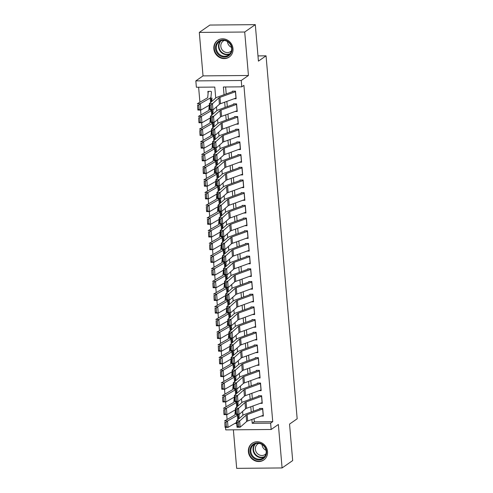 <?xml version="1.0" encoding="UTF-8"?>
<svg xmlns="http://www.w3.org/2000/svg" width="493" height="493" viewBox="0 0 493 493"><rect width="100%" height="100%" fill="white"/><g stroke="black" fill="none" stroke-linecap="round" stroke-linejoin="round"><path stroke-width="0.74" d="M213.851 48.801A10.162 9.33 -124.8 0 0 219.533 57.416A10.162 9.33 -124.8 0 0 229.227 57.059A10.162 9.33 -124.8 0 0 232.998 48.628A10.162 9.33 -124.8 0 0 227.316 40.013A10.162 9.33 -124.8 0 0 217.623 40.371A10.162 9.33 -124.8 0 0 213.851 48.801M248.392 451.736A10.162 9.33 -124.8 0 0 254.074 460.351A10.162 9.33 -124.8 0 0 263.773 459.994A10.162 9.33 -124.8 0 0 267.539 451.563A10.162 9.33 -124.8 0 0 261.863 442.948A10.162 9.33 -124.8 0 0 252.163 443.312A10.162 9.33 -124.8 0 0 248.392 451.736M215.724 98.015L214.788 87.076L196.374 87.236L195.832 80.895L241.243 80.488L241.786 86.836L223.378 86.996L224.038 94.724M203.03 75.885L248.441 75.484L244.713 32.014L255.3 24.65L209.889 25.051L199.301 32.415L203.03 75.885L195.832 80.895M233.374 429.822L236.677 468.35L282.088 467.949L278.36 424.479L271.162 429.489L225.751 429.89L225.535 427.332M198.617 87.218L199.905 102.224M200.577 110.081L200.99 114.912M201.668 122.769L202.081 127.601M202.752 135.458L203.165 140.295M203.843 148.153L204.256 152.984M204.928 160.841L205.347 165.679M206.019 173.53L206.431 178.367M207.103 186.225L207.522 191.056M208.194 198.913L208.607 203.751M209.279 211.608L209.698 216.439M210.369 224.297L210.782 229.128M211.46 236.985L211.873 241.823M212.545 249.68L212.958 254.511M213.635 262.368L214.048 267.206M214.72 275.057L215.133 279.895M215.811 287.752L216.224 292.583M216.895 300.44L217.314 305.278M217.986 313.135L218.399 317.967M219.071 325.824L219.49 330.655M220.161 338.512L220.574 343.35M221.252 351.207L221.665 356.038M222.337 363.896L222.75 368.733M223.428 376.584L223.84 381.422M224.512 389.279L224.925 394.11M225.603 401.968L226.016 406.805M226.688 414.662L227.107 419.494M244.713 32.014L199.301 32.415M255.3 24.65L258.431 61.138L266.054 55.832L297.168 418.791L289.545 424.097L292.676 460.585L282.088 467.949M234.009 98.785L236.147 98.766L235.494 91.15L232.425 91.18M235.099 111.48L237.238 111.455L236.585 103.844L233.516 103.869M236.184 124.168L238.322 124.15L237.669 116.533L234.606 116.564M237.275 136.857L239.413 136.838L238.76 129.228L235.691 129.252M238.359 149.552L240.504 149.533L239.851 141.916L236.782 141.941M239.45 162.24L241.588 162.222L240.935 154.605L237.866 154.636M240.535 174.929L242.679 174.91L242.026 167.3L238.957 167.324M241.625 187.623L243.764 187.605L243.111 179.988L240.042 180.019M242.716 200.312L244.855 200.294L244.201 192.683L241.132 192.708M243.801 213.007L245.939 212.988L245.286 205.371L242.217 205.396M244.892 225.695L247.03 225.677L246.377 218.06L243.308 218.091M245.976 238.384L248.115 238.365L247.461 230.755L244.399 230.779M247.067 251.079L249.205 251.06L248.552 243.443L245.483 243.468M248.152 263.767L250.29 263.749L249.643 256.132L246.574 256.163M249.242 276.456L251.381 276.437L250.727 268.827L247.659 268.851M250.327 289.151L252.471 289.132L251.818 281.515L248.749 281.546M251.418 301.839L253.556 301.821L252.903 294.21L249.834 294.235M252.508 314.534L254.647 314.516L253.994 306.899L250.925 306.923M253.593 327.223L255.731 327.204L255.078 319.587L252.009 319.618M254.684 339.911L256.822 339.893L256.169 332.282L253.1 332.307M255.768 352.606L257.907 352.587L257.254 344.971L254.191 344.995M256.859 365.295L258.998 365.276L258.344 357.659L255.275 357.69M257.944 377.983L260.082 377.965L259.435 370.354L256.366 370.379M259.035 390.678L261.173 390.659L260.52 383.043L257.451 383.073M260.119 403.366L262.264 403.348L261.61 395.737L258.542 395.762M235.186 409.917L235.278 410.94M234.101 397.229L234.187 398.252M233.01 384.54L233.097 385.557M231.926 371.845L232.012 372.868M230.835 359.157L230.921 360.173M229.75 346.462L229.837 347.485M228.66 333.773L228.746 334.796M227.575 321.085L227.661 322.102M226.484 308.39L226.57 309.413M225.393 295.701L225.486 296.724M224.309 283.013L224.395 284.03M223.218 270.318L223.311 271.341M222.133 257.629L222.22 258.646M221.043 244.935L221.129 245.958M219.958 232.246L220.044 233.269M218.867 219.558L218.954 220.574M217.783 206.863L217.869 207.886M216.692 194.174L216.778 195.197M215.601 181.486L215.694 182.502M214.517 168.791L214.603 169.814M213.426 156.102L213.518 157.119M212.341 143.408L212.428 144.431M211.25 130.719L211.337 131.742M210.166 118.03L210.252 119.047M209.075 105.336L209.161 106.359M210.949 91.371L207.88 91.396L208.077 93.67M254.055 418.662L254.326 421.835L272.734 421.669L243.906 85.363L241.786 86.836M225.621 86.978L226.213 93.935M226.854 101.392L227.304 106.624M227.945 114.08L228.395 119.318M229.029 126.775L229.479 132.007M230.12 139.464L230.57 144.696M231.205 152.152L231.655 157.39M232.295 164.847L232.745 170.079M233.38 177.535L233.83 182.774M234.471 190.224L234.921 195.462M235.562 202.919L236.005 208.151M236.646 215.607L237.096 220.846M237.737 228.302L238.181 233.534M238.822 240.991L239.271 246.223M239.912 253.679L240.362 258.917M240.997 266.374L241.447 271.606M242.088 279.063L242.538 284.301M243.172 291.751L243.622 296.989M244.263 304.446L244.713 309.678M245.348 317.135L245.797 322.373M246.438 329.829L246.888 335.061M247.529 342.518L247.973 347.75M248.614 355.206L249.064 360.445M249.704 367.901L250.154 373.133M250.789 380.59L251.239 385.828M251.88 393.278L252.33 398.517M252.964 405.973L253.414 411.205M261.21 416.061L263.348 416.043L262.695 408.426L259.626 408.45M266.054 55.832L257.981 55.906M248.441 75.484L241.243 80.488M272.734 421.669L270.62 423.148L271.162 429.489M242.926 415.285L242.593 411.427M241.835 402.596L241.502 398.738M240.75 389.908L240.418 386.05M239.66 377.213L239.327 373.355M258.936 364.537A4.56 0.961 175.1 0 1 258.831 364.58L243.357 370.206A6.514 1.368 -4.9 0 0 242.273 370.767L235.827 376.43L232.69 376.51L232.148 370.163L238.594 364.506L238.242 360.666M237.484 351.836L237.151 347.972M236.393 339.141L236.067 335.283M235.309 326.452L234.976 322.595M234.218 313.758L233.892 309.9M233.134 301.069L232.801 297.211M232.043 288.38L231.71 284.523M251.319 275.704A4.56 0.961 175.1 0 1 251.214 275.741L235.74 281.374A6.514 1.368 -4.9 0 0 234.656 281.934L228.21 287.592L225.073 287.672L224.531 281.33L230.977 275.667L230.625 271.828M229.867 262.997L229.535 259.139M228.783 250.308L228.45 246.445M227.692 237.614L227.359 233.756M226.601 224.925L226.275 221.067M225.517 212.23L225.184 208.373M224.426 199.542L224.099 195.684M223.341 186.853L223.009 182.995M222.251 174.158L221.924 170.301M241.527 161.482A4.56 0.961 175.1 0 1 241.422 161.525L225.948 167.152A6.514 1.368 -4.9 0 0 224.87 167.712L218.417 173.376L215.281 173.456L214.738 167.109L221.184 161.451L220.833 157.612M220.075 148.781L219.742 144.917M218.991 136.086L218.658 132.229M217.9 123.398L217.567 119.54M216.809 110.703L216.482 106.845M234.797 423.462L236.714 423.444M251.88 419.457L252.206 423.308L270.62 423.148M224.679 102.18L225.128 107.419M225.769 114.875L226.213 120.107M226.854 127.564L227.304 132.802M227.945 140.252L228.395 145.49M229.029 152.947L229.479 158.179M230.12 165.636L230.57 170.874M231.205 178.33L231.655 183.562M232.295 191.019L232.745 196.251M233.386 203.708L233.83 208.946M234.471 216.402L234.921 221.634M235.562 229.091L236.005 234.329M236.646 241.78L237.096 247.018M237.737 254.474L238.187 259.706M238.822 267.163L239.271 272.401M239.912 279.858L240.362 285.09M240.997 292.546L241.447 297.778M242.088 305.235L242.538 310.473M243.172 317.93L243.622 323.161M244.263 330.618L244.713 335.856M245.354 343.307L245.797 348.545M246.438 356.001L246.888 361.233M247.529 368.69L247.973 373.928M248.614 381.385L249.064 386.617M249.704 394.073L250.154 399.305M250.789 406.762L251.239 412M254.326 421.835L252.206 423.308M263.287 415.303A4.56 0.961 175.1 0 1 263.182 415.34L247.708 420.973A6.514 1.368 -4.9 0 0 246.629 421.533L240.177 427.191L237.041 427.271L236.498 420.93L242.944 415.266A9.774 2.052 175.1 0 1 244.571 414.428L259.669 408.931M260.606 408.444L260.23 408.703M237.09 422.236L236.498 420.93L239.635 420.849L240.177 427.191L238.723 426.648L238.341 422.205L237.09 422.236L237.472 426.679L238.723 426.648M262.744 408.956A4.56 0.961 175.1 0 1 262.64 408.993L247.166 414.625A6.514 1.368 -4.9 0 0 246.081 415.186L238.341 422.205M237.472 426.679L237.041 427.271M235.383 409.806L234.914 414.736A6.514 1.368 175.1 0 1 234.391 415.291L224.525 420.979L227.507 421.01L237.373 415.316A9.774 2.052 -4.9 0 0 238.15 414.527L238.557 419.124M238.895 418.828L239.228 415.328M226.028 422.335L224.839 422.322L225.221 426.765L226.41 426.778L226.028 422.335L227.507 421.01L228.049 427.351L236.628 422.409M226.41 426.778L228.049 427.351L225.067 427.326L224.839 422.322M225.067 427.326L225.221 426.765M266.59 451.341A8.794 8.073 55.2 0 1 259.041 459.981A8.794 8.073 55.2 0 1 250.025 451.489A8.794 8.073 55.2 0 1 257.574 442.85A8.794 8.073 55.2 0 1 266.59 451.341M250.845 451.335A8.141 7.475 -124.8 0 0 255.399 458.243A8.141 7.475 -124.8 0 0 263.17 457.954A8.141 7.475 -124.8 0 0 266.189 451.2A8.141 7.475 -124.8 0 0 261.635 444.298A8.141 7.475 -124.8 0 0 253.87 444.581A8.141 7.475 -124.8 0 0 250.845 451.335M266.066 450.319A6.409 5.885 55.2 0 1 262.042 444.668A6.409 5.885 55.2 0 1 262.029 444.52M266.017 453.683A6.409 5.885 55.2 0 1 265.074 454.521A6.409 5.885 55.2 0 1 258.954 454.749A6.409 5.885 55.2 0 1 255.368 449.308A6.409 5.885 55.2 0 1 257.747 443.996A6.409 5.885 55.2 0 1 258.862 443.398M253.519 442.535A10.1 9.275 -124.8 0 0 252.539 443.127A10.1 9.275 -124.8 0 0 248.792 451.502A10.1 9.275 -124.8 0 0 254.437 460.061A10.1 9.275 -124.8 0 0 264.075 459.704A10.1 9.275 -124.8 0 0 264.969 458.989M228.542 55.863A8.794 8.073 55.2 0 1 216.957 52.825A8.794 8.073 55.2 0 1 218.984 41.098A8.794 8.073 55.2 0 1 230.57 44.13A8.794 8.073 55.2 0 1 228.542 55.863M219.551 41.498A8.141 7.475 -124.8 0 0 219.323 41.646A8.141 7.475 -124.8 0 0 217.752 52.48A8.141 7.475 -124.8 0 0 228.401 55.167A8.141 7.475 -124.8 0 0 228.623 55.019A8.141 7.475 -124.8 0 0 230.194 44.185A8.141 7.475 -124.8 0 0 219.551 41.498M231.525 47.383A6.409 5.885 55.2 0 1 227.489 41.585M231.476 50.748A6.409 5.885 55.2 0 1 230.527 51.58A6.409 5.885 55.2 0 1 230.348 51.703A6.409 5.885 55.2 0 1 221.967 49.583A6.409 5.885 55.2 0 1 223.206 41.055A6.409 5.885 55.2 0 1 223.384 40.937A6.409 5.885 55.2 0 1 224.315 40.463M218.978 39.6A10.1 9.275 -124.8 0 0 218.276 40.001A10.1 9.275 -124.8 0 0 217.998 40.192A10.1 9.275 -124.8 0 0 216.051 53.62A10.1 9.275 -124.8 0 0 229.251 56.954A10.1 9.275 -124.8 0 0 229.528 56.769A10.1 9.275 -124.8 0 0 230.422 56.054M262.196 402.608A4.56 0.961 175.1 0 1 262.097 402.652L246.623 408.284A6.514 1.368 -4.9 0 0 245.539 408.845L239.093 414.502L235.956 414.582L235.414 408.235L241.86 402.578A9.774 2.052 175.1 0 1 243.48 401.733L258.579 396.243M259.521 395.756L259.145 396.015M235.999 409.547L235.414 408.235L238.55 408.155L239.093 414.502L237.638 413.954L237.256 409.517L235.999 409.547L236.381 413.991L237.638 413.954M261.654 396.267A4.56 0.961 175.1 0 1 261.549 396.304L246.075 401.937A6.514 1.368 -4.9 0 0 244.996 402.498L237.256 409.517M236.381 413.991L235.956 414.582M261.111 389.92A4.56 0.961 175.1 0 1 261.007 389.957L245.532 395.589A6.514 1.368 -4.9 0 0 244.448 396.15L238.002 401.813L234.865 401.894L234.323 395.546L240.769 389.889A9.774 2.052 175.1 0 1 242.396 389.045L257.494 383.548M258.431 383.061L258.055 383.32M234.914 396.853L234.323 395.546L237.46 395.466L238.002 401.813L236.548 401.265L236.165 396.822L234.914 396.853L235.29 401.296L236.548 401.265M260.563 383.572A4.56 0.961 175.1 0 1 260.464 383.616L244.99 389.248A6.514 1.368 -4.9 0 0 243.906 389.809L236.165 396.822M235.29 401.296L234.865 401.894M260.021 377.231A4.56 0.961 175.1 0 1 259.922 377.268L244.448 382.901A6.514 1.368 -4.9 0 0 243.363 383.462L236.917 389.119L233.781 389.199L233.238 382.858L239.684 377.194A9.774 2.052 175.1 0 1 241.305 376.356L256.403 370.859M257.34 370.372L256.97 370.631M233.824 384.164L233.238 382.858L236.375 382.778L236.917 389.119L235.457 388.576L235.081 384.133L233.824 384.164L234.206 388.607L235.457 388.576M259.478 370.884A4.56 0.961 175.1 0 1 259.373 370.921L243.899 376.553A6.514 1.368 -4.9 0 0 242.821 377.114L235.081 384.133M234.206 388.607L233.781 389.199M256.255 357.678L255.879 357.943M238.594 364.506A9.774 2.052 175.1 0 1 240.214 363.661L255.319 358.171M232.739 371.475L232.148 370.163L235.284 370.083L235.827 376.43L234.372 375.882L233.99 371.439L232.739 371.475L233.115 375.912L234.372 375.882M258.387 358.195A4.56 0.961 175.1 0 1 258.289 358.232L242.815 363.865A6.514 1.368 -4.9 0 0 241.73 364.426L233.99 371.439M233.115 375.912L232.69 376.51M234.298 397.118L233.824 402.048A6.514 1.368 175.1 0 1 233.3 402.602L223.434 408.29L226.423 408.315L236.289 402.627A9.774 2.052 -4.9 0 0 237.065 401.838L237.466 406.429M237.805 406.133L238.137 402.639M224.944 409.646L223.748 409.634L224.13 414.077L225.326 414.083L224.944 409.646L226.423 408.315L226.965 414.662L235.537 409.72M225.326 414.083L226.965 414.662L223.982 414.638L223.748 409.634M223.982 414.638L224.13 414.077M233.207 384.423L232.739 389.353A6.514 1.368 175.1 0 1 232.215 389.908L222.349 395.602L225.332 395.626L235.198 389.938A9.774 2.052 -4.9 0 0 235.974 389.143M236.72 393.445L237.053 389.945M223.853 396.951L222.663 396.945L223.039 401.382L224.235 401.394L223.853 396.951L225.332 395.626L225.874 401.974L234.452 397.025M224.235 401.394L225.874 401.974L222.891 401.943L222.663 396.945M222.891 401.943L223.039 401.382M232.117 371.734L231.648 376.664A6.514 1.368 175.1 0 1 231.125 377.219L221.258 382.907L224.247 382.938L234.113 377.244A9.774 2.052 -4.9 0 0 234.89 376.455L235.29 381.052M235.629 380.756L235.962 377.256M222.768 384.263L221.573 384.25L221.955 388.694L223.15 388.706L222.768 384.263L224.247 382.938L224.79 389.279L233.362 384.337M223.15 388.706L224.79 389.279L221.807 389.254L221.573 384.25M221.807 389.254L221.955 388.694M231.032 359.046L230.564 363.97A6.514 1.368 175.1 0 1 230.04 364.53L220.174 370.218L223.156 370.243L233.023 364.555A9.774 2.052 -4.9 0 0 233.799 363.76L234.206 368.357M234.539 368.061L234.878 364.567M221.677 371.574L220.488 371.562L220.864 376.005L222.06 376.011L221.677 371.574L223.156 370.243L223.699 376.59L232.277 371.642M222.06 376.011L223.699 376.59L220.716 376.566L220.488 371.562M220.716 376.566L220.864 376.005M257.845 351.848A4.56 0.961 175.1 0 1 257.74 351.885L242.266 357.517A6.514 1.368 -4.9 0 0 241.188 358.078L234.742 363.742L231.605 363.822L231.057 357.474L237.509 351.811A9.774 2.052 175.1 0 1 239.13 350.973L254.228 345.476M255.164 344.989L254.795 345.248M231.648 358.781L231.057 357.474L234.193 357.394L234.742 363.742L233.281 363.193L232.906 358.75L231.648 358.781L232.03 363.224L233.281 363.193M257.303 345.501A4.56 0.961 175.1 0 1 257.198 345.538L241.724 351.17A6.514 1.368 -4.9 0 0 240.646 351.731L232.906 358.75M232.03 363.224L231.605 363.822M229.941 346.351L229.473 351.281A6.514 1.368 175.1 0 1 228.949 351.836L219.083 357.53L222.066 357.554L231.932 351.86A9.774 2.052 -4.9 0 0 232.714 351.071L233.115 355.669M233.454 355.373L233.787 351.873M220.593 358.879L219.397 358.867L219.779 363.31L220.969 363.323L220.593 358.879L222.066 357.554L222.614 363.896L231.186 358.953M220.969 363.323L222.614 363.896L219.631 363.871L219.397 358.867M219.631 363.871L219.779 363.31M256.761 339.159A4.56 0.961 175.1 0 1 256.656 339.196L241.182 344.829A6.514 1.368 -4.9 0 0 240.097 345.39L233.651 351.047L230.514 351.127L229.972 344.786L236.418 339.122A9.774 2.052 175.1 0 1 238.039 338.284L253.143 332.787M254.08 332.3L253.704 332.559M230.558 346.092L229.972 344.786L233.109 344.706L233.651 351.047L232.197 350.498L231.815 346.061L230.558 346.092L230.94 350.535L232.197 350.498M256.212 332.812A4.56 0.961 175.1 0 1 256.113 332.849L240.639 338.481A6.514 1.368 -4.9 0 0 239.555 339.042L231.815 346.061M230.94 350.535L230.514 351.127M228.857 333.662L228.382 338.592A6.514 1.368 175.1 0 1 227.865 339.147L217.998 344.835L220.981 344.86L230.847 339.172A9.774 2.052 -4.9 0 0 231.624 338.383M232.363 342.678L232.702 339.184M219.502 346.191L218.307 346.178L218.689 350.622L219.884 350.634L219.502 346.191L220.981 344.86L221.523 351.207L230.095 346.265M219.884 350.634L221.523 351.207L218.541 351.182L218.307 346.178M218.541 351.182L218.689 350.622M255.67 326.465A4.56 0.961 175.1 0 1 255.565 326.502L240.091 332.134A6.514 1.368 -4.9 0 0 239.013 332.695L232.567 338.358L229.43 338.438L228.881 332.091L235.327 326.434A9.774 2.052 175.1 0 1 236.954 325.59L252.052 320.093M252.989 319.606L252.619 319.865M229.473 333.404L228.881 332.091L232.018 332.011L232.567 338.358L231.106 337.81L230.724 333.367L229.473 333.404L229.855 337.841L231.106 337.81M255.127 320.117A4.56 0.961 175.1 0 1 255.023 320.16L239.549 325.793A6.514 1.368 -4.9 0 0 238.464 326.354L230.724 333.367M229.855 337.841L229.43 338.438M227.766 320.968L227.298 325.898A6.514 1.368 175.1 0 1 226.774 326.452L216.908 332.146L219.89 332.171L229.756 326.483A9.774 2.052 -4.9 0 0 230.539 325.688L230.94 330.285M231.279 329.99L231.611 326.495M218.417 333.496L217.222 333.49L217.604 337.927L218.793 337.939L218.417 333.496L219.89 332.171L220.439 338.518L229.011 333.57M218.793 337.939L220.439 338.518L217.45 338.494L217.222 333.49M217.45 338.494L217.604 337.927M254.579 313.776A4.56 0.961 175.1 0 1 254.48 313.813L239.006 319.446A6.514 1.368 -4.9 0 0 237.922 320.006L231.476 325.663L228.339 325.744L227.797 319.402L234.243 313.739A9.774 2.052 175.1 0 1 235.864 312.901L250.968 307.404M251.905 306.917L251.529 307.176M228.382 320.709L227.797 319.402L230.934 319.322L231.476 325.663L230.021 325.121L229.639 320.678L228.382 320.709L228.764 325.152L230.021 325.121M254.037 307.429A4.56 0.961 175.1 0 1 253.938 307.466L238.458 313.098A6.514 1.368 -4.9 0 0 237.379 313.659L229.639 320.678M228.764 325.152L228.339 325.744M226.681 308.279L226.207 313.209A6.514 1.368 175.1 0 1 225.689 313.764L215.823 319.452L218.806 319.482L228.672 313.788A9.774 2.052 -4.9 0 0 229.448 313L229.855 317.597M230.188 317.301L230.521 313.801M217.327 320.807L216.131 320.795L216.513 325.238L217.709 325.251L217.327 320.807L218.806 319.482L219.348 325.824L227.92 320.881M217.709 325.251L219.348 325.824L216.365 325.799L216.131 320.795M216.365 325.799L216.513 325.238M253.494 301.081A4.56 0.961 175.1 0 1 253.39 301.124L237.916 306.757A6.514 1.368 -4.9 0 0 236.837 307.318L230.391 312.975L227.255 313.055L226.706 306.708L233.152 301.05A9.774 2.052 175.1 0 1 234.779 300.206L249.877 294.715M250.814 294.229L250.438 294.487M227.298 308.02L226.706 306.708L229.843 306.628L230.391 312.975L228.931 312.426L228.549 307.989L227.298 308.02L227.68 312.463L228.931 312.426M252.952 294.74A4.56 0.961 175.1 0 1 252.847 294.777L237.373 300.41A6.514 1.368 -4.9 0 0 236.289 300.97L228.549 307.989M227.68 312.463L227.255 313.055M225.591 295.59L225.122 300.52A6.514 1.368 175.1 0 1 224.598 301.075L214.732 306.763L217.715 306.788L227.581 301.1A9.774 2.052 -4.9 0 0 228.358 300.311M229.103 304.606L229.436 301.112M216.236 308.119L215.047 308.107L215.429 312.55L216.618 312.556L216.236 308.119L217.715 306.788L218.263 313.135L226.835 308.193M216.618 312.556L218.263 313.135L215.275 313.11L215.047 308.107M215.275 313.11L215.429 312.55M252.404 288.393A4.56 0.961 175.1 0 1 252.305 288.43L236.831 294.062A6.514 1.368 -4.9 0 0 235.746 294.623L229.3 300.286L226.164 300.366L225.621 294.019L232.067 288.362A9.774 2.052 175.1 0 1 233.688 287.518L248.786 282.021M249.729 281.534L249.353 281.793M226.207 295.325L225.621 294.019L228.758 293.939L229.3 300.286L227.846 299.738L227.464 295.295L226.207 295.325L226.589 299.769L227.846 299.738M251.861 282.045A4.56 0.961 175.1 0 1 251.757 282.088L236.283 287.721A6.514 1.368 -4.9 0 0 235.204 288.282L227.464 295.295M226.589 299.769L226.164 300.366M224.506 282.896L224.032 287.826A6.514 1.368 175.1 0 1 223.514 288.38L213.642 294.075L216.63 294.099L226.497 288.411A9.774 2.052 -4.9 0 0 227.273 287.616L227.674 292.213M228.012 291.918L228.345 288.417M215.151 295.424L213.956 295.418L214.338 299.855L215.533 299.867L215.151 295.424L216.63 294.099L217.173 300.447L225.745 295.498M215.533 299.867L217.173 300.447L214.19 300.416L213.956 295.418M214.19 300.416L214.338 299.855M248.638 268.845L248.262 269.104M230.977 275.667A9.774 2.052 175.1 0 1 232.604 274.829L247.702 269.332M225.122 282.637L224.531 281.33L227.667 281.25L228.21 287.592L226.755 287.049L226.373 282.606L225.122 282.637L225.498 287.08L226.755 287.049M250.771 269.357A4.56 0.961 175.1 0 1 250.672 269.394L235.198 275.026A6.514 1.368 -4.9 0 0 234.113 275.587L226.373 282.606M225.498 287.08L225.073 287.672M223.415 270.207L222.947 275.137A6.514 1.368 175.1 0 1 222.423 275.692L212.557 281.38L215.54 281.411L225.406 275.716A9.774 2.052 -4.9 0 0 226.182 274.928L226.589 279.525M226.928 279.229L227.261 275.729M214.061 282.736L212.871 282.723L213.247 287.166L214.443 287.179L214.061 282.736L215.54 281.411L216.082 287.752L224.66 282.809M214.443 287.179L216.082 287.752L213.099 287.727L212.871 282.723M213.099 287.727L213.247 287.166M250.228 263.009A4.56 0.961 175.1 0 1 250.13 263.052L234.656 268.679A6.514 1.368 -4.9 0 0 233.571 269.24L227.125 274.903L223.988 274.983L223.446 268.636L229.892 262.979A9.774 2.052 175.1 0 1 231.513 262.134L246.611 256.637M247.548 256.15L247.178 256.415M224.032 269.948L223.446 268.636L226.583 268.556L227.125 274.903L225.665 274.354L225.289 269.911L224.032 269.948L224.414 274.385L225.665 274.354M249.686 256.668A4.56 0.961 175.1 0 1 249.581 256.705L234.107 262.338A6.514 1.368 -4.9 0 0 233.029 262.898L225.289 269.911M224.414 274.385L223.988 274.983M222.331 257.519L221.856 262.442A6.514 1.368 175.1 0 1 221.332 263.003L211.466 268.691L214.455 268.716L224.321 263.028A9.774 2.052 -4.9 0 0 225.098 262.233M225.837 266.534L226.17 263.04M212.976 270.047L211.78 270.035L212.163 274.478L213.358 274.484L212.976 270.047L214.455 268.716L214.997 275.063L223.569 270.115M213.358 274.484L214.997 275.063L212.015 275.039L211.78 270.035M212.015 275.039L212.163 274.478M221.24 244.824L220.772 249.754A6.514 1.368 175.1 0 1 220.248 250.308L210.382 256.003L213.364 256.027L223.23 250.333A9.774 2.052 -4.9 0 0 224.007 249.544L224.414 254.141M224.753 253.846L225.085 250.345M211.885 257.352L210.696 257.34L211.072 261.783L212.267 261.795L211.885 257.352L213.364 256.027L213.907 262.368L222.485 257.426M212.267 261.795L213.907 262.368L210.924 262.344L210.696 257.34M210.924 262.344L211.072 261.783M220.149 232.135L219.681 237.065A6.514 1.368 175.1 0 1 219.157 237.62L209.291 243.308L212.28 243.332L222.146 237.644A9.774 2.052 -4.9 0 0 222.922 236.856L223.323 241.447M223.662 241.151L223.995 237.657M210.801 244.664L209.605 244.651L209.987 249.094L211.183 249.107L210.801 244.664L212.28 243.332L212.822 249.68L221.394 244.738M211.183 249.107L212.822 249.68L209.839 249.655L209.605 244.651M209.839 249.655L209.987 249.094M249.144 250.321A4.56 0.961 175.1 0 1 249.039 250.358L233.565 255.99A6.514 1.368 -4.9 0 0 232.48 256.551L226.034 262.214L222.898 262.294L222.355 255.947L228.801 250.284A9.774 2.052 175.1 0 1 230.428 249.446L245.526 243.949M246.463 243.462L246.087 243.721M222.947 257.254L222.355 255.947L225.492 255.867L226.034 262.214L224.58 261.666L224.198 257.223L222.947 257.254L223.323 261.697L224.58 261.666M248.595 243.973A4.56 0.961 175.1 0 1 248.497 244.01L233.023 249.643A6.514 1.368 -4.9 0 0 231.938 250.204L224.198 257.223M223.323 261.697L222.898 262.294M248.053 237.632A4.56 0.961 175.1 0 1 247.948 237.669L232.474 243.302A6.514 1.368 -4.9 0 0 231.396 243.862L224.95 249.52L221.813 249.6L221.265 243.259L227.717 237.595A9.774 2.052 175.1 0 1 229.337 236.757L244.436 231.26M245.372 230.773L245.003 231.032M221.856 244.565L221.265 243.259L224.401 243.172L224.95 249.52L223.489 248.971L223.113 244.534L221.856 244.565L222.238 249.008L223.489 248.971M247.511 231.285A4.56 0.961 175.1 0 1 247.406 231.322L231.932 236.954A6.514 1.368 -4.9 0 0 230.853 237.515L223.113 244.534M222.238 249.008L221.813 249.6M246.968 224.937A4.56 0.961 175.1 0 1 246.864 224.974L231.39 230.607A6.514 1.368 -4.9 0 0 230.305 231.168L223.859 236.831L220.722 236.911L220.18 230.564L226.626 224.907A9.774 2.052 175.1 0 1 228.247 224.062L243.351 218.565M244.288 218.079L243.912 218.337M220.765 231.876L220.18 230.564L223.317 230.484L223.859 236.831L222.405 236.283L222.023 231.839L220.765 231.876L221.147 236.313L222.405 236.283M246.42 218.59A4.56 0.961 175.1 0 1 246.321 218.633L230.847 224.266A6.514 1.368 -4.9 0 0 229.763 224.826L222.023 231.839M221.147 236.313L220.722 236.911M219.065 219.44L218.596 224.37A6.514 1.368 175.1 0 1 218.072 224.925L208.206 230.619L211.189 230.644L221.055 224.956A9.774 2.052 -4.9 0 0 221.832 224.161M222.571 228.462L222.91 224.968M209.71 231.969L208.514 231.963L208.896 236.4L210.092 236.412L209.71 231.969L211.189 230.644L211.731 236.991L220.309 232.043M210.092 236.412L211.731 236.991L208.749 236.96L208.514 231.963M208.749 236.96L208.896 236.4M245.878 212.249A4.56 0.961 175.1 0 1 245.773 212.286L230.299 217.918A6.514 1.368 -4.9 0 0 229.22 218.479L222.774 224.136L219.638 224.216L219.089 217.875L225.535 212.212A9.774 2.052 175.1 0 1 227.162 211.374L242.26 205.877M243.197 205.39L242.827 205.649M219.681 219.182L219.089 217.875L222.226 217.795L222.774 224.136L221.314 223.594L220.938 219.151L219.681 219.182L220.063 223.625L221.314 223.594M245.335 205.901A4.56 0.961 175.1 0 1 245.231 205.938L229.756 211.571A6.514 1.368 -4.9 0 0 228.672 212.132L220.938 219.151M220.063 223.625L219.638 224.216M217.974 206.752L217.505 211.682A6.514 1.368 175.1 0 1 216.982 212.236L207.115 217.924L210.098 217.955L219.964 212.261A9.774 2.052 -4.9 0 0 220.747 211.472L221.147 216.07M221.486 215.774L221.819 212.273M208.625 219.28L207.43 219.268L207.812 223.711L209.001 223.723L208.625 219.28L210.098 217.955L210.647 224.297L219.219 219.354M209.001 223.723L210.647 224.297L207.658 224.272L207.43 219.268M207.658 224.272L207.812 223.711M244.787 199.554A4.56 0.961 175.1 0 1 244.688 199.597L229.214 205.23A6.514 1.368 -4.9 0 0 228.13 205.791L221.684 211.448L218.547 211.528L218.005 205.18L224.451 199.523A9.774 2.052 175.1 0 1 226.071 198.679L241.176 193.188M242.112 192.701L241.736 192.96M218.59 206.493L218.005 205.18L221.141 205.1L221.684 211.448L220.229 210.899L219.847 206.462L218.59 206.493L218.972 210.936L220.229 210.899M244.245 193.213A4.56 0.961 175.1 0 1 244.146 193.25L228.672 198.882A6.514 1.368 -4.9 0 0 227.587 199.443L219.847 206.462M218.972 210.936L218.547 211.528M216.889 194.063L216.415 198.987A6.514 1.368 175.1 0 1 215.897 199.548L206.031 205.236L209.014 205.261L218.88 199.573A9.774 2.052 -4.9 0 0 219.656 198.784L220.063 203.375M220.396 203.079L220.728 199.585M207.535 206.592L206.339 206.579L206.721 211.022L207.917 211.029L207.535 206.592L209.014 205.261L209.556 211.608L218.128 206.666M207.917 211.029L209.556 211.608L206.573 211.583L206.339 206.579M206.573 211.583L206.721 211.022M243.702 186.865A4.56 0.961 175.1 0 1 243.597 186.902L228.123 192.535A6.514 1.368 -4.9 0 0 227.045 193.096L220.599 198.759L217.462 198.839L216.914 192.492L223.36 186.835A9.774 2.052 175.1 0 1 224.987 185.99L240.085 180.493M241.022 180.007L240.646 180.265M217.505 193.798L216.914 192.492L220.051 192.412L220.599 198.759L219.138 198.211L218.756 193.767L217.505 193.798L217.888 198.241L219.138 198.211M243.16 180.518A4.56 0.961 175.1 0 1 243.055 180.561L227.581 186.194A6.514 1.368 -4.9 0 0 226.497 186.755L218.756 193.767M217.888 198.241L217.462 198.839M215.798 181.369L215.33 186.299A6.514 1.368 175.1 0 1 214.806 186.853L204.94 192.547L207.923 192.572L217.789 186.884A9.774 2.052 -4.9 0 0 218.565 186.089M219.311 190.39L219.644 186.89M206.45 193.897L205.254 193.891L205.636 198.328L206.826 198.34L206.45 193.897L207.923 192.572L208.471 198.919L217.043 193.971M206.826 198.34L208.471 198.919L205.482 198.889L205.254 193.891M205.482 198.889L205.636 198.328M242.611 174.177A4.56 0.961 175.1 0 1 242.513 174.214L227.039 179.846A6.514 1.368 -4.9 0 0 225.954 180.407L219.508 186.064L216.372 186.144L215.829 179.803L222.275 174.14A9.774 2.052 175.1 0 1 223.896 173.302L238.994 167.805M239.937 167.318L239.561 167.577M216.415 181.11L215.829 179.803L218.966 179.723L219.508 186.064L218.054 185.522L217.672 181.079L216.415 181.11L216.797 185.553L218.054 185.522M242.069 167.83A4.56 0.961 175.1 0 1 241.964 167.866L226.49 173.499A6.514 1.368 -4.9 0 0 225.412 174.06L217.672 181.079M216.797 185.553L216.372 186.144M214.714 168.68L214.239 173.61A6.514 1.368 175.1 0 1 213.722 174.165L203.856 179.853L206.838 179.883L216.704 174.189A9.774 2.052 -4.9 0 0 217.481 173.4M218.22 177.702L218.553 174.202M205.359 181.208L204.164 181.196L204.546 185.639L205.741 185.651L205.359 181.208L206.838 179.883L207.38 186.225L215.952 181.282M205.741 185.651L207.38 186.225L204.398 186.2L204.164 181.196M204.398 186.2L204.546 185.639M238.846 154.623L238.47 154.888M221.184 161.451A9.774 2.052 175.1 0 1 222.811 160.607L237.909 155.11M215.33 168.421L214.738 167.109L217.875 167.028L218.417 173.376L216.963 172.827L216.581 168.384L215.33 168.421L215.706 172.858L216.963 172.827M240.985 155.141A4.56 0.961 175.1 0 1 240.88 155.178L225.406 160.81A6.514 1.368 -4.9 0 0 224.321 161.371L216.581 168.384M215.706 172.858L215.281 173.456M213.623 155.991L213.155 160.915A6.514 1.368 175.1 0 1 212.631 161.476L202.765 167.164L205.747 167.189L215.614 161.501A9.774 2.052 -4.9 0 0 216.39 160.706L216.797 165.303M217.136 165.007L217.468 161.513M204.268 168.514L203.079 168.507L203.461 172.951L204.65 172.957L204.268 168.514L205.747 167.189L206.29 173.536L214.868 168.588M204.65 172.957L206.29 173.536L203.307 173.511L203.079 168.507M203.307 173.511L203.461 172.951M240.436 148.794A4.56 0.961 175.1 0 1 240.337 148.831L224.863 154.463A6.514 1.368 -4.9 0 0 223.779 155.024L217.333 160.687L214.196 160.767L213.654 154.42L220.1 148.757A9.774 2.052 175.1 0 1 221.721 147.918L236.819 142.422M237.762 141.935L237.386 142.194M214.239 155.726L213.654 154.42L216.791 154.34L217.333 160.687L215.879 160.139L215.496 155.696L214.239 155.726L214.621 160.17L215.879 160.139M239.894 142.446A4.56 0.961 175.1 0 1 239.789 142.483L224.315 148.116A6.514 1.368 -4.9 0 0 223.237 148.676L215.496 155.696M214.621 160.17L214.196 160.767M212.538 143.297L212.064 148.227A6.514 1.368 175.1 0 1 211.54 148.781L201.674 154.475L204.663 154.5L214.529 148.806A9.774 2.052 -4.9 0 0 215.305 148.017L215.706 152.614M216.045 152.319L216.378 148.818M203.184 155.825L201.988 155.813L202.37 160.256L203.566 160.268L203.184 155.825L204.663 154.5L205.205 160.841L213.777 155.899M203.566 160.268L205.205 160.841L202.222 160.817L201.988 155.813M202.222 160.817L202.37 160.256M239.351 136.105A4.56 0.961 175.1 0 1 239.247 136.142L223.773 141.774A6.514 1.368 -4.9 0 0 222.688 142.335L216.242 147.992L213.105 148.073L212.563 141.725L219.009 136.068A9.774 2.052 175.1 0 1 220.636 135.23L235.734 129.733M236.671 129.246L236.295 129.505M213.155 143.038L212.563 141.725L215.7 141.645L216.242 147.992L214.788 147.444L214.406 143.007L213.155 143.038L213.531 147.481L214.788 147.444M238.803 129.758A4.56 0.961 175.1 0 1 238.704 129.795L223.23 135.427A6.514 1.368 -4.9 0 0 222.146 135.988L214.406 143.007M213.531 147.481L213.105 148.073M211.448 130.608L210.979 135.538A6.514 1.368 175.1 0 1 210.456 136.093L200.589 141.781L203.572 141.805L213.438 136.117A9.774 2.052 -4.9 0 0 214.215 135.328M214.96 139.624L215.293 136.13M202.093 143.136L200.904 143.124L201.28 147.567L202.475 147.58L202.093 143.136L203.572 141.805L204.114 148.153L212.693 143.21M202.475 147.58L204.114 148.153L201.132 148.128L200.904 143.124M201.132 148.128L201.28 147.567M238.261 123.41A4.56 0.961 175.1 0 1 238.162 123.447L222.682 129.08A6.514 1.368 -4.9 0 0 221.603 129.641L215.158 135.304L212.021 135.384L211.479 129.037L217.924 123.379A9.774 2.052 175.1 0 1 219.545 122.535L234.643 117.038M235.58 116.551L235.21 116.81M212.064 130.343L211.479 129.037L214.615 128.956L215.158 135.304L213.697 134.755L213.321 130.312L212.064 130.343L212.446 134.786L213.697 134.755M237.718 117.063A4.56 0.961 175.1 0 1 237.614 117.106L222.14 122.739A6.514 1.368 -4.9 0 0 221.061 123.299L213.321 130.312M212.446 134.786L212.021 135.384M237.176 110.722A4.56 0.961 175.1 0 1 237.071 110.759L221.597 116.391A6.514 1.368 -4.9 0 0 220.513 116.952L214.067 122.609L210.93 122.689L210.388 116.348L216.834 110.685A9.774 2.052 175.1 0 1 218.454 109.847L233.559 104.35M234.495 103.863L234.12 104.122M210.973 117.654L210.388 116.348L213.524 116.268L214.067 122.609L212.612 122.067L212.23 117.624L210.973 117.654L211.355 122.098L212.612 122.067M236.628 104.374A4.56 0.961 175.1 0 1 236.529 104.411L221.055 110.044A6.514 1.368 -4.9 0 0 219.97 110.605L212.23 117.624M211.355 122.098L210.93 122.689M236.085 98.027A4.56 0.961 175.1 0 1 235.981 98.07L220.507 103.703A6.514 1.368 -4.9 0 0 219.428 104.263L212.982 109.921L209.845 110.001L209.297 103.653L215.743 97.996A9.774 2.052 175.1 0 1 217.37 97.152L232.468 91.661M233.405 91.168L233.035 91.433M209.889 104.966L209.297 103.653L212.434 103.573L212.982 109.921L211.522 109.372L211.146 104.935L209.889 104.966L210.271 109.409L211.522 109.372M235.543 91.686A4.56 0.961 175.1 0 1 235.438 91.723L219.964 97.355A6.514 1.368 -4.9 0 0 218.88 97.916L211.146 104.935M210.271 109.409L209.845 110.001M210.357 117.913L209.889 122.843A6.514 1.368 175.1 0 1 209.365 123.398L199.499 129.092L202.487 129.117L212.354 123.429A9.774 2.052 -4.9 0 0 213.13 122.634L213.531 127.231M213.87 126.935L214.202 123.441M201.008 130.442L199.813 130.435L200.195 134.872L201.391 134.885L201.008 130.442L202.487 129.117L203.03 135.464L211.602 130.516M201.391 134.885L203.03 135.464L200.047 135.433L199.813 130.435M200.047 135.433L200.195 134.872M209.272 105.225L208.804 110.155A6.514 1.368 175.1 0 1 208.28 110.709L198.414 116.397L201.397 116.428L211.263 110.734A9.774 2.052 -4.9 0 0 212.039 109.945L212.446 114.542M212.779 114.247L213.118 110.746M199.918 117.753L198.728 117.741L199.104 122.184L200.3 122.196L199.918 117.753L201.397 116.428L201.939 122.769L210.517 117.827M200.3 122.196L201.939 122.769L198.956 122.745L198.728 117.741M198.956 122.745L199.104 122.184M208.859 91.39L208.484 91.649A4.56 0.961 -4.9 0 0 208.237 91.963L207.713 97.46A6.514 1.368 175.1 0 1 207.189 98.021L197.323 103.709L200.306 103.733L210.172 98.045A9.774 2.052 -4.9 0 0 210.961 97.213L211.485 91.71M211.694 101.552L212.027 98.058M198.833 105.064L197.638 105.052L198.02 109.495L199.209 109.501L198.833 105.064L200.306 103.733L200.854 110.081L209.426 105.138M199.209 109.501L200.854 110.081L197.872 110.056L197.638 105.052M197.872 110.056L198.02 109.495M247.708 420.973L247.166 414.625M246.629 421.533L246.081 415.186M263.182 415.34L262.64 408.993M237.373 415.316L237.762 419.82M264.199 457.079A8.141 7.475 55.2 0 1 253.051 449.801A8.141 7.475 55.2 0 1 255.047 443.928M255.762 443.657A7.876 7.235 -124.8 0 0 253.513 449.653A7.876 7.235 -124.8 0 0 264.698 456.5M229.652 54.138A8.141 7.475 55.2 0 1 220.044 51.069A8.141 7.475 55.2 0 1 220.5 40.987M221.221 40.722A7.876 7.235 -124.8 0 0 220.451 50.779A7.876 7.235 -124.8 0 0 230.151 53.558M246.623 408.284L246.075 401.937M245.539 408.845L244.996 402.498M262.097 402.652L261.549 396.304M245.532 395.589L244.99 389.248M244.448 396.15L243.906 389.809M261.007 389.957L260.464 383.616M244.448 382.901L243.899 376.553M243.363 383.462L242.821 377.114M259.922 377.268L259.373 370.921M243.357 370.206L242.815 363.865M242.273 370.767L241.73 364.426M258.831 364.58L258.289 358.232M236.289 402.627L236.671 407.132M235.198 389.938L235.586 394.437M235.987 389.143L236.381 393.741M234.113 377.244L234.495 381.748M233.023 364.555L233.411 369.06M242.266 357.517L241.724 351.17M241.188 358.078L240.646 351.731M257.74 351.885L257.198 345.538M231.932 351.86L232.32 356.365M241.182 344.829L240.639 338.481M240.097 345.39L239.555 339.042M256.656 339.196L256.113 332.849M230.847 339.172L231.235 343.676M231.636 338.383L232.03 342.98M240.091 332.134L239.549 325.793M239.013 332.695L238.464 326.354M255.565 326.502L255.023 320.16M229.756 326.483L230.145 330.982M239.006 319.446L238.458 313.098M237.922 320.006L237.379 313.659M254.48 313.813L253.938 307.466M228.672 313.788L229.054 318.293M237.916 306.757L237.373 300.41M236.837 307.318L236.289 300.97M253.39 301.124L252.847 294.777M227.581 301.1L227.969 305.605M228.37 300.311L228.764 304.902M236.831 294.062L236.283 287.721M235.746 294.623L235.204 288.282M252.305 288.43L251.757 282.088M226.497 288.411L226.879 292.91M235.74 281.374L235.198 275.026M234.656 281.934L234.113 275.587M251.214 275.741L250.672 269.394M225.406 275.716L225.794 280.221M234.656 268.679L234.107 262.338M233.571 269.24L233.029 262.898M250.13 263.052L249.581 256.705M224.321 263.028L224.703 267.533M225.104 262.233L225.498 266.83M223.23 250.333L223.619 254.838M222.146 237.644L222.528 242.149M233.565 255.99L233.023 249.643M232.48 256.551L231.938 250.204M249.039 250.358L248.497 244.01M232.474 243.302L231.932 236.954M231.396 243.862L230.853 237.515M247.948 237.669L247.406 231.322M231.39 230.607L230.847 224.266M230.305 231.168L229.763 224.826M246.864 224.974L246.321 218.633M221.055 224.956L221.443 229.455M221.844 224.161L222.238 228.758M230.299 217.918L229.756 211.571M229.22 218.479L228.672 212.132M245.773 212.286L245.231 205.938M219.964 212.261L220.353 216.766M229.214 205.23L228.672 198.882M228.13 205.791L227.587 199.443M244.688 199.597L244.146 193.25M218.88 199.573L219.268 204.077M228.123 192.535L227.581 186.194M227.045 193.096L226.497 186.755M243.597 186.902L243.055 180.561M217.789 186.884L218.177 191.383M218.578 186.089L218.972 190.686M227.039 179.846L226.49 173.499M225.954 180.407L225.412 174.06M242.513 174.214L241.964 167.866M216.704 174.189L217.086 178.694M217.493 173.4L217.881 177.998M225.948 167.152L225.406 160.81M224.87 167.712L224.321 161.371M241.422 161.525L240.88 155.178M215.614 161.501L216.002 166.005M224.863 154.463L224.315 148.116M223.779 155.024L223.237 148.676M240.337 148.831L239.789 142.483M214.529 148.806L214.911 153.311M223.773 141.774L223.23 135.427M222.688 142.335L222.146 135.988M239.247 136.142L238.704 129.795M213.438 136.117L213.826 140.622M214.227 135.328L214.621 139.92M222.682 129.08L222.14 122.739M221.603 129.641L221.061 123.299M238.162 123.447L237.614 117.106M221.597 116.391L221.055 110.044M220.513 116.952L219.97 110.605M237.071 110.759L236.529 104.411M220.507 103.703L219.964 97.355M219.428 104.263L218.88 97.916M235.981 98.07L235.438 91.723M212.354 123.429L212.736 127.927M211.263 110.734L211.651 115.239M210.172 98.045L210.56 102.55M210.961 97.213L211.355 101.848M252.539 443.127L253.069 442.757M264.075 459.704L264.599 459.334M229.528 56.769L230.058 56.399M217.998 40.192L218.522 39.822"/></g></svg>
